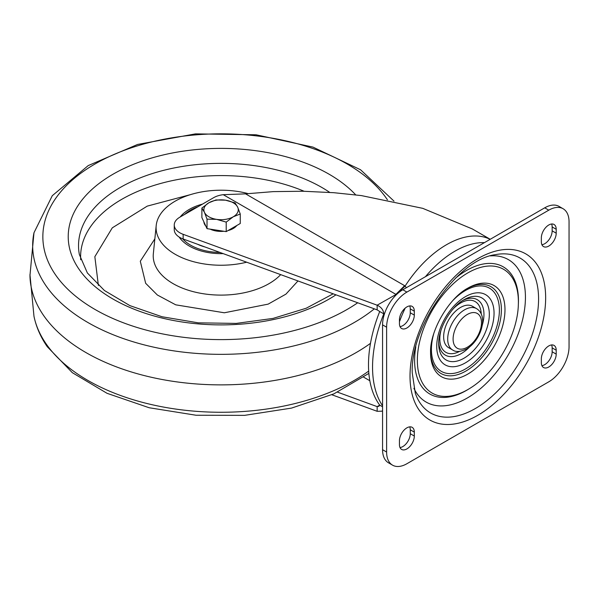 <?xml version="1.0" encoding="UTF-8"?>
<svg xmlns="http://www.w3.org/2000/svg" width="599" height="599" viewBox="0 0 599 599"><rect width="100%" height="100%" fill="white"/><g stroke="black" fill="none" stroke-linecap="round" stroke-linejoin="round"><path stroke-width="0.9" d="M374.323 308.844A188.4 108.771 180 0 1 290.77 346.626A188.4 108.771 180 0 1 46.033 285.813A188.4 108.771 180 0 1 33.978 232.756L29.965 275.503A191.111 110.336 0 0 0 291.773 377.048A191.111 110.336 0 0 0 370.482 343.332M190.362 194.66L147.234 206.123L112.283 227.845L94.844 256.686L98.378 285.423M246.668 262.205A64.977 37.512 180 0 1 160.704 241.599A64.977 37.512 180 0 1 156.204 225.524A64.977 37.512 180 0 1 247.979 193.574M223.18 253.624A44.91 25.929 180 0 1 179.168 237.062M180.172 217.003A44.91 25.929 180 0 1 202.499 204.109M205.172 247.043A37.175 21.459 180 0 1 197.513 244.242M236.785 225.516A17.199 9.928 180 0 1 228.054 230.555M223.951 231.266A17.199 9.928 180 0 1 216.621 231.072A17.199 9.928 180 0 1 210.099 229.125M205.839 226.093A17.199 9.928 180 0 1 203.885 221.885M240.251 214L240.251 223.509L226.212 231.618L207.022 228.653L201.885 217.579L201.885 208.063L204.454 212.346A17.199 9.928 180 0 1 208.909 202.754A17.199 9.928 180 0 1 225.524 200.186A17.199 9.928 180 0 1 237.683 207.209A17.199 9.928 180 0 1 233.228 216.801L240.251 214L237.683 207.209L235.115 202.926L225.524 200.186L215.932 199.954L208.909 202.754L201.885 208.063M216.621 219.369A17.199 9.928 180 0 1 204.454 212.346L207.022 219.137L216.621 219.369A17.199 9.928 0 0 0 233.228 216.801L226.212 222.109L216.621 219.369M207.022 228.653L207.022 219.137M226.212 231.618L226.212 222.109M484.434 242.632A88.869 51.312 120 0 0 454.941 251.176A88.869 51.312 120 0 0 425.447 276.693M405.201 308.111A88.869 51.312 120 0 0 399.451 321.715M569.05 346.709A28.67 16.547 -60 0 1 548.781 381.818L406.886 463.738A28.67 16.547 -60 0 1 392.547 465.161A28.67 16.547 -60 0 1 386.617 452.035L386.617 327.196A28.67 16.547 -60 0 1 406.886 292.087L548.781 210.167A28.67 16.547 -60 0 1 563.112 208.744A28.67 16.547 -60 0 1 569.05 221.87L569.05 346.709M563.112 208.744L559.062 206.408A28.67 16.547 120 0 0 544.723 207.823L402.827 289.751A28.67 16.547 120 0 0 382.559 324.86L382.559 449.692A28.67 16.547 120 0 0 388.496 462.817L392.547 465.161M551.604 344.942A10.512 6.072 -60 0 1 552.158 347.877L552.158 351.778A10.512 6.072 -60 0 1 541.9 365.637M556.209 350.213A10.512 6.072 120 0 0 554.038 345.406A10.512 6.072 120 0 0 545.936 348.221A10.512 6.072 120 0 0 541.346 358.801L541.346 362.702A10.512 6.072 120 0 0 543.525 367.509A10.512 6.072 120 0 0 551.627 364.694A10.512 6.072 120 0 0 556.209 354.121L556.209 350.213L552.158 347.877M541.346 237.863L541.346 241.764A10.512 6.072 120 0 0 543.525 246.578A10.512 6.072 120 0 0 551.627 243.763A10.512 6.072 120 0 0 556.209 233.183L556.209 229.282A10.512 6.072 120 0 0 554.038 224.468A10.512 6.072 120 0 0 545.936 227.283A10.512 6.072 120 0 0 541.346 237.863M551.604 224.004A10.512 6.072 -60 0 1 552.158 226.939L552.158 230.84A10.512 6.072 -60 0 1 541.9 244.699M414.313 436.042L414.313 432.141A10.512 6.072 120 0 0 412.142 427.327A10.512 6.072 120 0 0 404.04 430.142A10.512 6.072 120 0 0 399.451 440.722L399.451 444.623A10.512 6.072 120 0 0 401.63 449.437A10.512 6.072 120 0 0 409.731 446.622A10.512 6.072 120 0 0 414.313 436.042L410.263 433.698L410.263 429.797A10.512 6.072 -60 0 0 409.709 426.862M410.263 433.698A10.512 6.072 -60 0 1 400.005 447.558M399.451 319.784L399.451 323.685A10.512 6.072 120 0 0 401.63 328.499A10.512 6.072 120 0 0 409.731 325.684A10.512 6.072 120 0 0 414.313 315.104L414.313 311.203A10.512 6.072 120 0 0 412.142 306.389A10.512 6.072 120 0 0 404.04 309.211A10.512 6.072 120 0 0 399.451 319.784M409.709 305.924A10.512 6.072 -60 0 1 410.263 308.867L410.263 312.768A10.512 6.072 -60 0 1 400.005 326.627M406.414 287.677L404.617 285.678L395.917 294.364L223.262 194.682L245.575 193.859L273.301 191.62L303.049 191.238L333.898 192.706L361.362 195.588L422.729 208.34L472.341 228.96M382.559 405.763A111.436 64.34 -60 0 1 383.779 313.854C383.427 309.975 381.219 307.092 377.153 305.198L183.144 234.314A19.108 11.037 180 0 1 174.257 224.992L174.257 229.672A19.108 11.037 0 0 0 183.144 238.994L377.153 309.878L379.721 311.517A111.436 64.34 120 0 0 379.721 405.141L378.972 406.227L377.153 406.624L337.566 392.165M331.846 394.756L377.153 411.303L381.833 411.191L382.559 410.644M490.169 239.323A90.778 52.413 -60 0 0 446.48 244.729A90.778 52.413 -60 0 0 405.134 286.03L396.089 294.446L396.441 294.626M377.153 309.878L377.153 305.198L396.089 294.446M245.575 193.859L404.617 285.678M369.83 380.724L363.683 377.183M174.257 224.992A19.108 11.037 180 0 1 179.85 217.19L213.633 197.685A19.108 11.037 180 0 1 223.262 194.682M384.625 313.367L383.779 313.854L379.721 311.517M377.153 411.303L377.153 406.624L379.721 405.141L382.559 406.781M452.642 349.996L448.591 347.652A23.893 13.792 120 0 1 444.93 328.514A23.893 13.792 120 0 1 460.534 307.459A23.893 13.792 -60 0 1 472.476 306.276L476.534 308.62A23.893 13.792 -60 0 0 464.592 309.803A23.893 13.792 120 0 0 448.98 330.85A23.893 13.792 120 0 0 452.642 349.996C455.876 352.249 460.496 351.92 466.501 349C480.203 341.363 489.218 316.227 476.534 308.62M357.715 302.772A178.217 102.893 180 0 1 55.497 274.791A178.217 102.893 180 0 1 155.134 141.132A178.217 102.893 180 0 1 386.64 198.658A178.217 102.893 180 0 1 387.418 199.804M335.979 294.835A152.85 88.248 180 0 1 79.068 269.295A152.85 88.248 180 0 1 156.511 156.653A152.85 88.248 180 0 1 355.709 194.87M29.95 274.537L33.978 316.309A188.4 108.771 0 0 0 46.033 343.744A188.4 108.771 0 0 0 290.77 404.55A188.4 108.771 0 0 0 368.685 371.088M333.194 293.817L306.194 308.238L273.047 318.406L236.208 323.408L198.299 322.839L162 316.744L129.908 305.625L104.413 290.5L87.379 272.979L79.368 254.553A142.532 82.288 180 0 1 164.77 170.056A142.532 82.288 180 0 1 329.735 192.406M304.075 191.253A140.465 81.097 0 0 0 155.193 185.054A140.465 81.097 0 0 0 80.7 259.734M297.98 280.953L285.948 294.124L268.165 304.127L224.318 312.783L175.732 304.831L157.357 295L145.654 283.29L140.301 261.231L154.849 238.844M156.204 225.524L153.344 253.632A67.844 39.167 0 0 0 158.039 270.426A67.844 39.167 0 0 0 217.048 295.037A67.844 39.167 0 0 0 280.684 274.634M220.005 252.464A43.001 24.829 180 0 1 182.665 238.814M184.724 214.375A43.001 24.829 180 0 1 198.089 206.662M382.559 449.692L386.617 452.035M386.617 327.196L382.559 324.86M402.827 289.751L406.886 292.087M548.781 210.167L544.723 207.823M545.652 297.8A95.907 55.37 120 0 0 477.83 258.641A95.907 55.37 120 0 0 410.016 376.105A95.907 55.37 120 0 0 477.83 415.264A95.907 55.37 120 0 0 545.652 297.8M538.576 298.983A89.453 51.649 120 0 0 495.246 254.68C458.272 259.285 410.135 326.283 412.254 372.982L415.287 393.169A89.453 51.649 120 0 0 485.415 401.779A89.453 51.649 120 0 0 538.576 298.983M490.341 255.9A82.243 47.486 -60 0 1 525.435 297.284A82.243 47.486 -60 0 1 479.058 389.822A82.243 47.486 -60 0 1 413.894 388.317M518.352 304.449C517.603 335.141 496.152 372.301 469.945 388.302A71.453 41.249 -60 0 1 417.353 360.373A71.453 41.249 -60 0 1 467.871 272.867A71.453 41.249 -60 0 1 518.397 302.031A71.453 41.249 -60 0 1 518.352 304.449L518.405 302.929A73.43 42.394 120 0 0 518.449 300.451A73.43 42.394 120 0 0 455.352 278.333M415.826 346.791A73.43 42.394 120 0 0 414.613 360.403A73.43 42.394 120 0 0 468.658 389.103L469.945 388.302M504.979 309.661A52.622 30.384 120 0 0 467.475 288.351C448.756 298.295 429.812 331.105 430.561 352.287A52.622 30.384 120 0 0 430.561 352.624A52.622 30.384 120 0 0 467.767 374.105A52.622 30.384 120 0 0 504.979 309.661M466.599 288.875A50.076 28.909 -60 0 1 501.393 309.668A50.076 28.909 -60 0 1 466.292 370.818A50.076 28.909 -60 0 1 430.584 351.261M453.233 300.151A48.055 27.749 -60 0 1 499.379 310.155A48.055 27.749 -60 0 1 465.393 369.006A48.055 27.749 -60 0 1 431.415 349.389A48.055 27.749 -60 0 1 433.661 334.047M494.048 313.225A40.522 23.398 120 0 0 465.393 296.685A40.522 23.398 120 0 0 436.738 346.319A40.522 23.398 120 0 0 465.393 362.859A40.522 23.398 120 0 0 494.048 313.225M489.323 314.355A35.798 20.666 120 0 0 464.008 299.747C450.965 306.643 438.146 328.844 438.7 343.586A35.798 20.666 120 0 0 464.008 358.202A35.798 20.666 120 0 0 489.323 314.355M462.653 300.571A32.002 18.479 -60 0 1 483.955 314.355A32.002 18.479 -60 0 1 482.24 325.332M459.665 351.366A29.299 16.914 -60 0 1 439.816 338.929A29.299 16.914 -60 0 1 440.984 330.334M453.675 308.35A29.299 16.914 -60 0 1 481.229 314.011M469.968 346.581A32.002 18.479 -60 0 1 438.738 341.992M552.158 351.778L556.209 354.121M552.158 230.84L556.209 233.183M556.209 229.282L552.158 226.939M414.313 432.141L410.263 429.797M414.313 311.203L410.263 308.867M410.263 312.768L414.313 315.104M183.144 234.314L183.144 238.994M467.287 314.482A20.067 11.583 -60 0 1 481.484 322.674A20.067 11.583 -60 0 1 467.287 347.248A20.067 11.583 120 0 1 453.099 339.056A20.067 11.583 120 0 1 467.287 314.482M368.864 373.402L333.875 393.857L291.548 408.091L244.572 415.362L196.045 415.242L149.173 407.747L107.034 393.303L72.322 372.668L47.284 346.724C40.65 337.14 36.217 327.002 33.978 316.309M394 201.129L360.553 169.764L312.985 147.099L256.05 134.782L195.506 133.869L137.598 144.449L88.218 165.594L52.278 195.708L33.978 232.756M199.999 205.554L181.961 215.969M471.945 228.728L490.229 239.286M382.559 410.772L381.833 411.191"/></g></svg>
